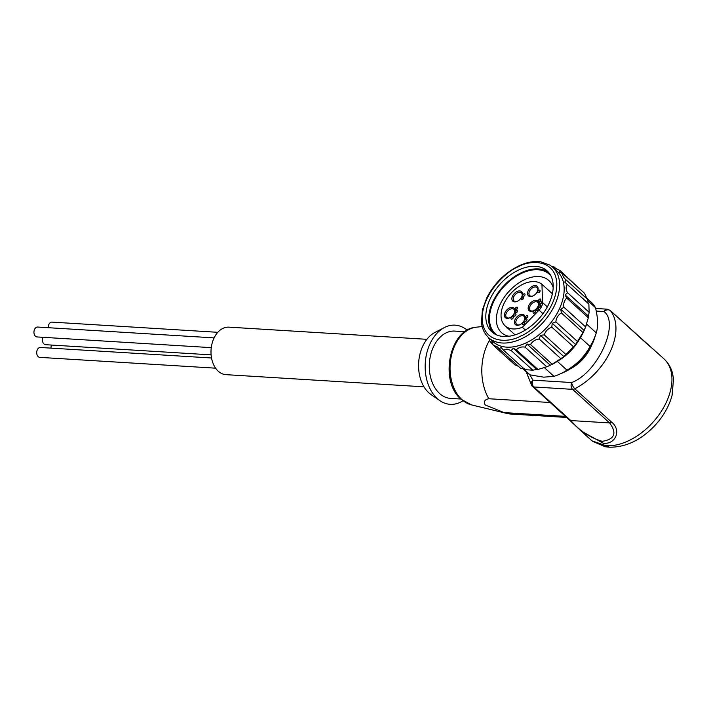 <?xml version="1.0" encoding="UTF-8"?>
<svg xmlns="http://www.w3.org/2000/svg" width="709" height="709" viewBox="0 0 709 709"><rect width="100%" height="100%" fill="white"/><g stroke="black" fill="none" stroke-linecap="round" stroke-linejoin="round"><path stroke-width="1.06" d="M578.89 428.936L591.935 440.821L606.115 445.748A54.54 34.449 -47.8 0 0 660.62 412.399A54.54 34.449 -47.8 0 0 663.961 358.869L610.44 310.693A4.954 3.82 141.7 0 0 604.033 311.535C620.038 323.685 597.581 372.969 571.676 382.541A4.954 1.941 62.5 0 0 574.839 388.789L611.849 422.378C621.465 430.008 615.837 444.499 603.394 443.285L581.167 431.045L569.407 420.003L570.816 420.552L533.806 386.963A4.954 3.128 132.2 0 1 532.406 386.414A4.954 3.128 132.2 0 1 532.175 386.166A4.954 3.82 -38.3 0 1 531.847 385.811L531.847 385.811A4.954 3.82 -38.3 0 1 532.893 380.157L529.765 374.68M211.264 347.649L37.072 336.943A4.954 3.43 -86.5 0 1 35.45 336.226A4.954 3.43 -86.5 0 1 34.138 330.554A4.954 3.43 -86.5 0 1 37.683 327.044L214.109 337.892M215.607 368.175L39.837 357.371A4.954 3.43 -86.5 0 1 38.215 356.654A4.954 3.43 -86.5 0 1 36.895 350.982A4.954 3.43 -86.5 0 1 40.44 347.481L211.53 357.992M51.03 348.128A4.954 3.43 -86.5 0 1 51.544 345.061M48.265 327.7A4.954 3.43 -86.5 0 1 51.996 322.116L217.814 332.308M211.114 354.872L45.606 344.698A4.954 3.43 -86.5 0 1 43.985 343.971A4.954 3.43 -86.5 0 1 43.001 337.307M423.991 386.83L226.02 374.662A23.805 16.467 -86.5 0 1 218.239 371.197A23.805 16.467 -86.5 0 1 211.947 343.98A23.805 16.467 -86.5 0 1 228.945 327.15L426.907 339.319M553.18 287.562A35.202 22.236 -47.8 0 0 548.863 280.507A35.202 22.236 -47.8 0 0 538.875 276.563A35.202 22.236 -47.8 0 0 503.691 298.081A35.202 22.236 -47.8 0 0 501.538 332.636A35.202 22.236 -47.8 0 0 508.973 336.252M497.133 335.127A40.165 25.364 132.2 0 1 496.858 295.786A40.165 25.364 132.2 0 1 537.954 269.757A40.165 25.364 132.2 0 1 550.911 275.89M535.49 266.327A41.157 25.994 132.2 0 1 547.171 270.927A41.157 25.994 132.2 0 1 544.645 311.322A41.157 25.994 132.2 0 1 503.523 336.483A41.157 25.994 132.2 0 1 491.842 331.874A41.157 25.994 132.2 0 1 494.359 291.488A41.157 25.994 132.2 0 1 535.49 266.327M548.518 272.309A41.157 25.994 -47.8 0 0 538.335 268.906A41.157 25.994 -47.8 0 0 498.055 292.826A41.157 25.994 -47.8 0 0 493.34 333.079M552.639 267.196L557.194 271.325A47.6 30.062 132.2 0 1 554.278 318.04A47.6 30.062 132.2 0 1 506.705 347.144A47.6 30.062 132.2 0 1 493.198 341.818L488.652 337.679A47.6 30.062 132.2 0 0 502.149 343.005A47.6 30.062 132.2 0 0 521.789 338.627A47.6 30.062 132.2 0 0 555.448 303.434A47.6 30.062 132.2 0 0 552.639 267.196L549.918 265.113L540.772 261.807C533.904 260.885 526.548 262.277 518.696 265.964C504.879 272.876 494.244 283.503 486.791 297.824L482.386 309.993L481.482 322.506C482.164 328.843 484.557 333.895 488.652 337.679M488.492 337.537L490.371 342.092L491.904 341.88L493.234 345.186L497.346 346.861L499.118 348.784L501.095 347.499L503.39 350.06L506.97 349.112L511.18 350.538L513.263 348.252L516.347 349.847C518.58 347.419 521.496 346.515 525.103 347.144L526.938 344.033L530.545 344.565C532.468 341.321 535.357 339.478 539.203 339.008L540.471 335.357L544.264 334.861C545.549 331.112 548.066 328.533 551.797 327.124L552.222 323.277L555.865 321.895C556.255 318.004 558.089 315.009 561.351 312.908L560.792 309.239L563.93 307.245C563.292 303.585 564.222 300.536 566.713 298.09L565.135 294.944L567.501 292.666C565.809 289.6 565.729 286.861 567.244 284.442L564.727 282.111L566.136 279.913L565.507 279.373M503.39 350.06L525.014 369.699L532.805 370.178L511.18 350.538M524.438 368.689L520.743 368.423L499.118 348.784M518.447 366.331L514.867 364.825L493.234 345.186M544.37 367.634L553.959 376.346L543.723 377.161L530.075 374.884A47.6 30.062 132.2 0 1 527.354 372.819L522.684 368.574M462.933 400.78A39.669 27.438 -86.5 0 1 439.917 400.674L431.107 394.621A33.713 23.326 -86.5 0 1 428.839 392.821A33.713 23.326 -86.5 0 1 418.815 360.757A33.713 23.326 -86.5 0 1 434.927 332.45L444.419 327.531A39.669 27.438 -86.5 0 1 467.266 330.234M439.917 400.674A39.669 27.438 -86.5 0 1 437.249 398.555A39.669 27.438 -86.5 0 1 425.453 360.828A39.669 27.438 -86.5 0 1 444.419 327.531M460.832 399.025L450.587 398.396A33.713 23.326 -86.5 0 1 439.562 393.486A33.713 23.326 -86.5 0 1 430.638 354.934A33.713 23.326 -86.5 0 1 454.726 331.094L464.971 331.723M566.597 417.45L510.622 414.012A45.615 31.55 -86.5 0 1 506.802 413.436A45.615 31.55 -86.5 0 1 504.108 412.603L485.24 404.981C483.476 401.631 484.672 399.548 488.838 398.742A45.615 31.55 -86.5 0 1 489.644 340.045M591.581 345.38A30.992 19.577 132.2 0 1 590.801 347.215A30.992 19.577 132.2 0 1 570.231 368.902M538.282 305.65A5.45 3.448 -47.8 0 0 537.661 302.353A5.45 3.448 -47.8 0 0 530.066 306.146A5.45 3.448 -47.8 0 0 530.332 310.427A5.45 3.448 -47.8 0 0 533.664 310.728M537.679 290.841A5.45 3.448 -47.8 0 0 537.059 287.544A5.45 3.448 -47.8 0 0 529.463 291.337A5.45 3.448 -47.8 0 0 529.729 295.618A5.45 3.448 -47.8 0 0 533.071 295.919M514.512 312.66A5.45 3.448 -47.8 0 0 513.892 309.363A5.45 3.448 -47.8 0 0 506.288 313.156A5.45 3.448 -47.8 0 0 506.554 317.437A5.45 3.448 -47.8 0 0 509.895 317.738M522.019 296.176A5.45 3.448 -47.8 0 0 521.399 292.879A5.45 3.448 -47.8 0 0 513.803 296.672A5.45 3.448 -47.8 0 0 514.069 300.953A5.45 3.448 -47.8 0 0 517.41 301.254M524.589 319.573A5.45 3.448 -47.8 0 0 523.96 316.276A5.45 3.448 -47.8 0 0 516.365 320.078A5.45 3.448 -47.8 0 0 516.631 324.359A5.45 3.448 -47.8 0 0 519.972 324.66M523.446 298.338A1.489 0.939 -47.8 0 0 522.365 299.42A1.489 0.939 -47.8 0 0 522.294 299.606M521.23 298.392A1.489 0.939 132.2 0 1 523.295 297.355A1.489 0.939 132.2 0 1 523.375 298.516A1.489 0.939 132.2 0 1 521.301 299.553A1.489 0.939 132.2 0 1 521.23 298.392M517.473 311.437A1.489 0.939 -47.8 0 0 516.391 312.518A1.489 0.939 -47.8 0 0 516.32 312.704M515.257 311.49A1.489 0.939 132.2 0 1 517.331 310.453A1.489 0.939 132.2 0 1 517.402 311.623A1.489 0.939 132.2 0 1 515.328 312.66A1.489 0.939 132.2 0 1 515.257 311.49M513.254 317.747A1.489 0.939 -47.8 0 0 512.173 318.828A1.489 0.939 -47.8 0 0 512.102 319.015M511.038 317.8A1.489 0.939 132.2 0 1 513.112 316.763A1.489 0.939 132.2 0 1 513.183 317.924A1.489 0.939 132.2 0 1 511.109 318.961A1.489 0.939 132.2 0 1 511.038 317.8M524.775 323.304A1.489 0.939 -47.8 0 0 523.703 324.385A1.489 0.939 -47.8 0 0 523.632 324.571M522.56 323.357A1.489 0.939 132.2 0 1 524.633 322.32A1.489 0.939 132.2 0 1 524.704 323.481A1.489 0.939 132.2 0 1 522.63 324.518A1.489 0.939 132.2 0 1 522.56 323.357M540.045 291.319A1.489 0.939 -47.8 0 0 538.964 292.4A1.489 0.939 -47.8 0 0 538.893 292.587M537.83 291.372A1.489 0.939 132.2 0 1 539.904 290.336A1.489 0.939 132.2 0 1 539.974 291.505A1.489 0.939 132.2 0 1 537.901 292.533A1.489 0.939 132.2 0 1 537.83 291.372M538.477 309.372A1.489 0.939 -47.8 0 0 537.395 310.453A1.489 0.939 -47.8 0 0 537.325 310.639M536.261 309.425A1.489 0.939 132.2 0 1 538.326 308.388A1.489 0.939 132.2 0 1 538.406 309.558A1.489 0.939 132.2 0 1 536.332 310.595A1.489 0.939 132.2 0 1 536.261 309.425M541.472 302.805A1.489 0.939 -47.8 0 0 540.391 303.886A1.489 0.939 -47.8 0 0 540.32 304.064M539.257 302.849A1.489 0.939 132.2 0 1 541.321 301.812A1.489 0.939 132.2 0 1 541.401 302.982A1.489 0.939 132.2 0 1 539.327 304.019A1.489 0.939 132.2 0 1 539.257 302.849M540.648 306.128A1.489 0.939 -47.8 0 0 539.567 307.21A1.489 0.939 -47.8 0 0 539.496 307.396M538.432 306.182A1.489 0.939 132.2 0 1 540.497 305.145A1.489 0.939 132.2 0 1 540.577 306.315A1.489 0.939 132.2 0 1 538.503 307.343A1.489 0.939 132.2 0 1 538.432 306.182M540.763 300.129A1.489 0.939 -47.8 0 0 539.691 301.21A1.489 0.939 -47.8 0 0 539.62 301.396M538.548 300.182A1.489 0.939 132.2 0 1 540.621 299.145A1.489 0.939 132.2 0 1 540.692 300.306A1.489 0.939 132.2 0 1 538.618 301.343A1.489 0.939 132.2 0 1 538.548 300.182M535.437 311.818A1.489 0.939 -47.8 0 0 534.364 312.899A1.489 0.939 -47.8 0 0 534.294 313.086M533.221 311.871A1.489 0.939 132.2 0 1 535.295 310.834A1.489 0.939 132.2 0 1 535.366 311.995A1.489 0.939 132.2 0 1 533.292 313.032A1.489 0.939 132.2 0 1 533.221 311.871M526.947 320.06A1.489 0.939 -47.8 0 0 525.874 321.142A1.489 0.939 -47.8 0 0 525.794 321.328M524.731 320.105A1.489 0.939 132.2 0 1 526.805 319.077A1.489 0.939 132.2 0 1 526.876 320.238A1.489 0.939 132.2 0 1 524.802 321.274A1.489 0.939 132.2 0 1 524.731 320.105M527.771 316.728A1.489 0.939 -47.8 0 0 526.698 317.818A1.489 0.939 -47.8 0 0 526.627 317.995M525.555 316.781A1.489 0.939 132.2 0 1 527.629 315.744A1.489 0.939 132.2 0 1 527.7 316.914A1.489 0.939 132.2 0 1 525.626 317.951A1.489 0.939 132.2 0 1 525.555 316.781M515.93 314.823A1.489 0.939 -47.8 0 0 514.858 315.904A1.489 0.939 -47.8 0 0 514.787 316.09M513.715 314.867A1.489 0.939 132.2 0 1 515.789 313.83A1.489 0.939 132.2 0 1 515.86 315A1.489 0.939 132.2 0 1 513.786 316.037A1.489 0.939 132.2 0 1 513.715 314.867M517.535 308.353A1.489 0.939 -47.8 0 0 516.462 309.434A1.489 0.939 -47.8 0 0 516.382 309.62M515.319 308.406A1.489 0.939 132.2 0 1 517.393 307.369A1.489 0.939 132.2 0 1 517.464 308.53A1.489 0.939 132.2 0 1 515.39 309.567A1.489 0.939 132.2 0 1 515.319 308.406M524.988 294.953A1.489 0.939 -47.8 0 0 523.907 296.043A1.489 0.939 -47.8 0 0 523.836 296.22M522.772 295.006A1.489 0.939 132.2 0 1 524.837 293.969A1.489 0.939 132.2 0 1 524.917 295.139A1.489 0.939 132.2 0 1 522.843 296.176A1.489 0.939 132.2 0 1 522.772 295.006M528.781 305.588A6.443 4.068 132.2 0 1 535.57 300.368A6.443 4.068 132.2 0 1 538.397 305.331A6.443 4.068 132.2 0 1 538.069 306.155A6.443 4.068 132.2 0 1 533.372 310.87A6.443 4.068 132.2 0 1 528.781 305.588M528.178 290.779A6.443 4.068 132.2 0 1 534.976 285.559A6.443 4.068 132.2 0 1 537.794 290.522A6.443 4.068 132.2 0 1 537.475 291.346A6.443 4.068 132.2 0 1 532.769 296.061A6.443 4.068 132.2 0 1 528.178 290.779M505.003 312.598A6.443 4.068 132.2 0 1 511.801 307.378A6.443 4.068 132.2 0 1 514.619 312.341A6.443 4.068 132.2 0 1 514.3 313.165A6.443 4.068 132.2 0 1 509.594 317.88A6.443 4.068 132.2 0 1 505.003 312.598M512.518 296.114A6.443 4.068 132.2 0 1 519.316 290.903A6.443 4.068 132.2 0 1 522.134 295.866A6.443 4.068 132.2 0 1 521.815 296.69A6.443 4.068 132.2 0 1 517.109 301.396A6.443 4.068 132.2 0 1 512.518 296.114M515.08 319.52A6.443 4.068 132.2 0 1 521.877 314.3A6.443 4.068 132.2 0 1 524.695 319.263A6.443 4.068 132.2 0 1 524.376 320.087A6.443 4.068 132.2 0 1 519.67 324.802A6.443 4.068 132.2 0 1 515.08 319.52M525.378 330.039L522.347 327.292L539.053 310.125A8.925 5.637 -47.8 0 0 541.649 306.377A8.925 5.637 -47.8 0 0 542.518 302.521L541.942 284.291L552.373 293.756M522.347 327.292A27.766 17.539 132.2 0 1 505.109 325.839A27.766 17.539 132.2 0 1 503.762 304.046A27.766 17.539 132.2 0 1 541.942 284.291M564.727 282.111L588.071 303.301L587.77 299.553L566.136 279.913C563.504 277.724 562.414 275.633 562.866 273.63L559.623 272.291L560.013 270.537L554.925 267.993L554.128 266.938L552.178 266.788M490.371 342.092L492.906 344.397M513.263 348.252L536.598 369.433L532.805 370.178M516.347 349.847L537.98 369.478L536.598 369.433M525.103 347.144L546.728 366.783L537.98 369.478M526.938 344.033L550.273 365.224L546.728 366.783M530.545 344.565L552.178 364.204L550.273 365.224M539.203 339.008L560.837 358.648L552.178 364.204M540.471 335.357L563.806 356.547L560.837 358.648M544.264 334.861L565.897 354.5L563.806 356.547M551.797 327.124L573.43 346.763L565.897 354.5M552.222 323.277L575.566 344.468L573.43 346.763M555.865 321.895L577.498 341.534L575.566 344.468M561.351 312.908L582.984 332.548L577.498 341.534M560.792 309.239L584.136 330.429L582.984 332.548M563.93 307.245L585.563 326.876L584.136 330.429M566.713 298.09L588.346 317.729L585.563 326.876M588.071 303.301L588.869 304.081L589.135 312.297L588.479 316.134L565.135 294.944M588.479 316.134L588.346 317.729M589.135 312.297L567.501 292.666M588.869 304.081L567.244 284.442M587.114 298.923L584.5 293.269L562.866 273.63M581.965 290.965L560.013 270.537M556.423 269.03L554.128 266.938M548.172 366.163L549.253 365.693A47.6 30.062 -47.8 0 0 557.327 361.386C567.262 355.537 574.955 347.623 580.405 337.661L590.083 346.444C584.659 356.388 576.958 364.293 567.005 370.169A47.6 30.062 132.2 0 1 558.931 374.476A47.6 30.062 132.2 0 1 553.959 376.346M586.662 323.916L586.37 324.811A47.6 30.062 132.2 0 1 580.405 337.661M530.075 374.884L523.171 368.609M567.005 370.169L557.327 361.386M587.885 300.776L595.48 307.679C597.997 318.102 598.263 326.503 596.278 332.867A47.6 30.062 132.2 0 1 596.039 333.602A47.6 30.062 132.2 0 1 590.083 346.444M596.278 332.867L586.6 324.084M586.378 297.824L591.35 302.335A47.6 30.062 132.2 0 1 595.48 307.679M596.039 333.602L594.479 338.397A39.669 25.054 132.2 0 1 563.558 372.464L558.931 374.476M565.41 416.369L504.108 412.603M488.838 398.742L550.131 402.508M647.441 344.282L610.21 310.453A4.954 3.128 132.2 0 1 610.44 310.693A54.54 34.449 132.2 0 1 574.839 388.789A4.954 3.128 132.2 0 1 572.597 389.347L609.598 422.936L570.816 420.552C579.554 430.771 590.012 437.692 602.189 441.326C614.712 439.341 617.176 433.208 609.598 422.936L611.849 422.378M518.412 266.717C529.286 260.15 555.519 258.28 556.84 283.715C557.141 309.62 531.564 332.308 520.601 336.084C509.727 342.651 483.485 344.521 482.164 319.094C481.863 293.18 507.44 270.501 518.412 266.717M461.993 399.69A39.225 27.137 -86.5 0 1 451.101 357.15A39.225 27.137 -86.5 0 1 476.315 327.195C449.302 328.799 439.119 381.371 461.018 399.194L471.538 404.91A39.225 27.137 -86.5 0 1 461.993 399.69M547.33 306.891L542.518 302.521M606.115 445.748L609.359 447.193C625.967 447.397 641.326 439.997 655.408 424.975C663.606 415.908 669.163 406.044 672.07 395.383L673.55 378.863L672.478 373.058C670.936 367.413 668.1 362.689 663.961 358.869M654.38 350.157L646.962 343.847M610.21 310.453L607.188 309.168A4.954 3.43 93.5 0 0 604.033 311.535L596.225 311.056M571.676 382.541A4.954 3.43 93.5 0 0 572.597 389.347L533.806 386.963A4.954 3.43 -86.5 0 1 532.893 380.157L571.676 382.541M539.053 310.125L542.988 313.697M526.087 371.667L531.847 385.811L569.407 420.003M476.315 327.195L482.182 326.521M471.538 404.91L506.802 413.436M609.341 447.193L605.264 446.767L592.405 441.228M607.188 309.168L595.666 308.468M515.044 334.861L505.109 325.839"/></g></svg>
